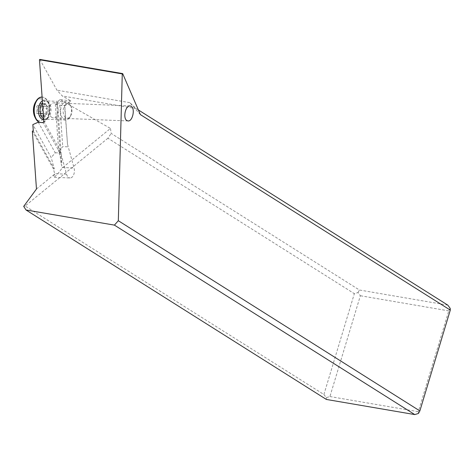 <?xml version="1.0" encoding="UTF-8"?>
<svg xmlns="http://www.w3.org/2000/svg" width="474" height="474" viewBox="0 0 474 474"><rect width="100%" height="100%" fill="white"/><g stroke="black" fill="none" stroke-linecap="round" stroke-linejoin="round"><path stroke-width="0.36" stroke-dasharray="2.37 1.78" d="M39.857 59.416L56.957 90.184L62.29 95.967L70.91 100.897L64.784 105.939L67.492 144.126L74.057 168.003A6.867 4.106 92.3 0 1 74.14 173.283A6.867 4.106 92.3 0 1 70.022 177.951L53.615 177.288C54.469 177.134 56.157 175.587 58.681 172.654L62.295 167.873L110.466 128.448L60.044 99.605L70.91 100.897M43.809 121.178L59.991 150.294L66.556 174.177A6.867 4.106 92.3 0 0 70.022 177.951M52.016 117.54A7.554 4.515 -87.7 0 1 49.195 109.079A7.554 4.515 -87.7 0 1 53.923 102.817A7.554 4.515 -87.7 0 1 55.215 103.19A7.554 4.515 -87.7 0 1 58.035 111.651A7.554 4.515 -87.7 0 1 53.307 117.913A7.554 4.515 -87.7 0 1 52.016 117.54M418.441 413.458L418.323 411.687L448.76 310.873L450.181 308.331M140.387 114.619L129.775 102.651L136.275 108.635L138.372 109.956M447.823 305.149L359.422 290.011L111.177 133.425L110.466 128.448M60.044 99.605L56.607 102.437L57.526 102.473L55.345 104.262L59.807 105.281L64.577 105.477L64.784 105.939M64.577 105.477L67.492 144.126M67.504 146.816L62.734 146.62L58.681 151.413L61.792 162.718L60.873 162.677L62.201 167.523A6.867 4.106 -87.7 0 1 62.295 167.873M59.807 105.281L62.734 146.62M55.345 104.262L58.681 151.413M57.526 102.473L61.792 162.718M56.607 102.437L60.873 162.677M36.468 189.013L54.794 174.011A6.867 4.106 -87.7 0 1 54.706 173.691L53.372 168.851L54.291 168.886L51.186 157.587L32.848 124.591M54.794 174.011C53.509 176.091 53.118 177.181 53.615 177.288M38.246 122.215L55.233 152.788L51.186 157.587M55.233 152.788L60.002 152.983L59.991 150.294M60.002 152.983L43.164 122.683M33.31 131.138L54.291 168.886M53.372 168.851L32.362 131.049M107.912 138.23L25.098 206.012L323.902 394.492L326.26 397.674L329.922 396.548L360.359 295.735L358 292.547L354.339 293.673L107.912 138.23L111.177 133.425M25.098 206.012L23.7 206.374M326.26 397.674L326.379 399.446M329.922 396.548L418.323 411.687M448.76 310.873L360.359 295.735M358 292.547L359.422 290.011M323.902 394.492L354.339 293.673M69.334 117.475A7.329 4.379 -87.7 0 1 63.534 114.222A7.329 4.379 -87.7 0 1 65.738 104.387A7.329 4.379 -87.7 0 1 70.993 106.182A7.329 4.379 -87.7 0 1 70.596 115.946A7.329 4.379 -87.7 0 1 69.334 117.475M68.315 119.051A9.16 5.475 92.3 0 0 69.897 117.137A9.16 5.475 92.3 0 0 70.395 104.938A9.16 5.475 92.3 0 0 66.437 101.72A9.16 5.475 92.3 0 0 63.818 102.692A9.16 5.475 92.3 0 0 60.672 112.877A9.16 5.475 92.3 0 0 65.696 120.023A9.16 5.475 92.3 0 0 68.315 119.051M39.763 122.357A12.822 7.661 92.3 0 0 41.333 122.701A12.822 7.661 92.3 0 0 42.429 122.612M43.306 122.351A12.822 7.661 92.3 0 0 45 121.338A12.822 7.661 92.3 0 0 47.21 118.66A12.822 7.661 92.3 0 0 47.91 101.578A12.822 7.661 92.3 0 0 42.376 97.075A12.822 7.661 92.3 0 0 42.103 97.069M39.33 122.316A12.822 7.661 92.3 0 0 40.965 122.683A12.822 7.661 92.3 0 0 44.633 121.32A12.822 7.661 92.3 0 0 49.047 107.142A12.822 7.661 92.3 0 0 42.103 97.063L42.376 97.075M34.827 116.936A10.991 6.571 92.3 0 0 42.713 119.626A10.991 6.571 92.3 0 0 46.019 104.873A10.991 6.571 92.3 0 0 37.322 99.996A10.991 6.571 92.3 0 0 35.426 102.289M40.059 103.433A1.161 0.693 -87.7 0 1 40.391 103.314A1.161 0.693 -87.7 0 1 41.025 104.221A2.672 1.6 92.3 0 0 42.494 106.312A2.672 1.6 92.3 0 0 42.838 106.265A1.161 0.693 -87.7 0 1 42.986 106.247A1.161 0.693 -87.7 0 1 43.602 107A1.161 0.693 -87.7 0 1 43.389 108.268A2.672 1.6 92.3 0 0 43.164 111.988A1.161 0.693 -87.7 0 1 43.229 113.245A1.161 0.693 -87.7 0 1 42.565 113.908A1.161 0.693 -87.7 0 1 42.376 113.855A2.672 1.6 92.3 0 0 41.937 113.73A2.672 1.6 92.3 0 0 41.173 114.015A2.672 1.6 92.3 0 0 40.343 115.532A1.161 0.693 -87.7 0 1 39.65 116.314A1.161 0.693 -87.7 0 1 39.01 115.401A2.672 1.6 92.3 0 0 37.541 113.31A2.672 1.6 92.3 0 0 37.197 113.357A1.161 0.693 -87.7 0 1 37.049 113.375A1.161 0.693 -87.7 0 1 36.439 112.622A1.161 0.693 -87.7 0 1 36.652 111.354A2.672 1.6 92.3 0 0 36.877 107.639A1.161 0.693 -87.7 0 1 37.138 105.838A1.161 0.693 -87.7 0 1 37.47 105.714A1.161 0.693 -87.7 0 1 37.659 105.767A2.672 1.6 92.3 0 0 38.098 105.892A2.672 1.6 92.3 0 0 39.692 104.096A1.161 0.693 -87.7 0 1 40.059 103.433M42.838 106.265L47.566 106.46L44.52 103.616L44.189 105.637L43.199 106.093L41.599 106.022L41.605 107.829C42.672 109.144 42.595 110.383 41.38 111.55L40.865 112.919L41.931 113.547C43.43 113.422 44.035 114.104 43.738 115.591L44.052 116.491L46.328 114.228L47.104 114.05L47.892 112.178L47.975 107.065L47.566 106.46L42.494 106.312M37.659 105.767L41.599 106.022M41.676 113.564L37.541 113.31M46.92 113.938L42.376 113.855M42.565 113.908L47.104 114.05M129.775 102.651L56.957 90.184M136.275 108.635L62.29 95.967M62.201 167.523L74.057 168.003M66.556 174.177L54.706 173.691M43.638 118.749A9.16 5.475 92.3 0 0 45.178 119.187A9.16 5.475 92.3 0 0 47.797 118.216A9.16 5.475 92.3 0 0 50.943 108.031A9.16 5.475 92.3 0 0 45.919 100.885A9.16 5.475 92.3 0 0 43.3 101.857A9.16 5.475 92.3 0 0 42.5 102.657M43.715 119.798A9.83 5.878 92.3 0 0 46.665 118.761A9.83 5.878 92.3 0 0 48.36 116.711A9.83 5.878 92.3 0 0 48.893 103.616A9.83 5.878 92.3 0 0 42.37 100.82M45.759 104.416L41.025 104.221M44.426 104.286L39.692 104.096M41.605 107.829L36.877 107.639M41.38 111.55L36.652 111.354M41.931 113.547L37.197 113.357M43.738 115.591L39.01 115.401M45.071 115.721L40.343 115.532M47.892 112.178L43.164 111.988M48.117 108.457L43.389 108.268M128.087 120.953L53.307 117.913M130.012 105.909L53.923 102.817M70.993 106.182L70.395 104.938M70.596 115.946L69.897 117.137M47.21 118.66L48.36 116.711L46.902 118.494L45.178 119.187L65.696 120.023M47.91 101.578L48.893 103.616C47.809 101.75 46.813 100.838 45.919 100.885L66.437 101.72M40.965 122.683L41.333 122.701M44.923 103.498L40.391 103.314M43.069 106.093L38.098 105.892M42.103 105.903L37.47 105.714M41.724 113.564L37.049 113.375M44.052 116.491L39.65 116.314M46.819 113.932L41.937 113.73M47.661 106.437L42.986 106.247"/><path stroke-width="0.71" d="M118.322 220.724L122.268 73.92L122.671 73.594L140.387 114.619L450.3 310.103L419.863 410.922L118.322 220.724L114.412 225.12L414.78 414.584L418.441 413.458L419.863 410.922M126.919 120.586C122.701 118.364 125.45 105.329 130.012 105.909L131.174 106.277C135.392 108.499 132.649 121.534 128.087 120.953L126.919 120.586M122.671 73.594L39.857 59.416L39.46 59.742L122.268 73.92M414.78 414.584L326.379 399.446L26.011 209.982L23.7 206.374L36.468 189.013L32.362 131.049L33.31 131.138L32.848 124.591L38.246 122.215L43.164 122.683L43.809 121.178L39.46 59.742M26.011 209.982L114.412 225.12M138.372 109.956L447.823 305.149L450.181 308.331L450.3 310.103M42.103 97.069A12.822 7.661 92.3 0 0 38.708 98.438A12.822 7.661 92.3 0 0 34.199 111.384A12.822 7.661 92.3 0 0 39.763 122.357M42.429 122.612A12.822 7.661 92.3 0 0 43.306 122.351M42.008 97.057L42.103 97.063A12.822 7.661 92.3 0 0 42.008 97.057A12.822 7.661 92.3 0 0 38.341 98.42A12.822 7.661 92.3 0 0 36.125 101.098A12.822 7.661 92.3 0 0 35.431 118.18A12.822 7.661 92.3 0 0 39.33 122.316M36.125 101.098L35.426 102.289A10.991 6.571 92.3 0 0 34.827 116.936L35.431 118.18M42.5 102.657A9.16 5.475 92.3 0 0 40.1 111.503A9.16 5.475 92.3 0 0 43.638 118.749M42.37 100.82A9.83 5.878 92.3 0 0 41.836 101.205A9.83 5.878 92.3 0 0 38.447 112.024A9.83 5.878 92.3 0 0 43.715 119.798"/></g></svg>
